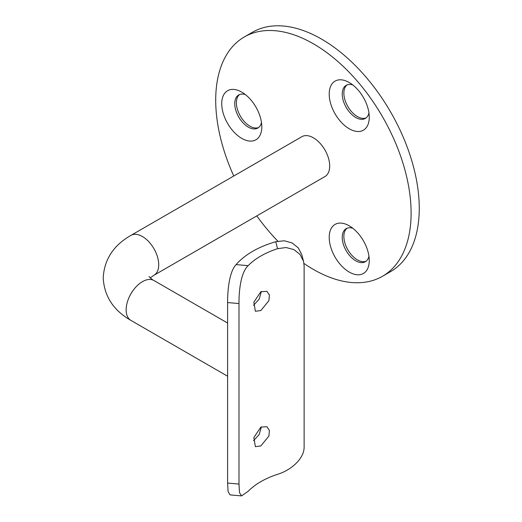 <?xml version="1.0" encoding="UTF-8"?>
<svg xmlns="http://www.w3.org/2000/svg" width="522" height="522" viewBox="0 0 522 522"><rect width="100%" height="100%" fill="white"/><g stroke="black" fill="none" stroke-linecap="round" stroke-linejoin="round"><path stroke-width="0.78" d="M261.359 426.846L259.219 434.5L253.529 440.705M260.85 427.12L266.905 426.722L269.417 430.409L268.889 436.079L260.85 445.925L255.395 446.669L253.842 437.567L260.85 427.12M261.359 291.465L259.219 299.119L253.529 305.318M260.85 291.733L266.905 291.341L269.417 295.028L268.889 300.692L260.85 310.538L255.395 311.282L253.842 302.186L260.85 291.733M241.764 138.382A28.325 16.352 60 0 1 221.733 103.689A28.325 16.352 60 0 1 241.764 92.126L241.764 92.126A28.325 16.352 60 0 1 261.79 126.813A28.325 16.352 60 0 1 241.764 138.382M245.34 94.56A19.112 11.034 -120 0 0 238.717 94.939A19.112 11.034 -120 0 0 235.787 110.253A19.112 11.034 -120 0 0 248.276 127.1A19.112 11.034 -120 0 0 257.835 128.047A19.112 11.034 -120 0 0 261.47 122.5M349.238 128.777A28.325 16.352 60 0 1 329.206 94.09A28.325 16.352 60 0 1 349.238 82.522L349.238 82.522A28.325 16.352 60 0 1 369.263 117.215A28.325 16.352 60 0 1 349.238 128.777M352.813 84.962A19.112 11.034 -120 0 0 346.19 85.34A19.112 11.034 -120 0 0 343.261 100.655A19.112 11.034 -120 0 0 355.75 117.496A19.112 11.034 -120 0 0 365.309 118.448A19.112 11.034 -120 0 0 368.943 112.896M349.238 272.079A28.325 16.352 60 0 1 329.206 237.386A28.325 16.352 60 0 1 349.238 225.824L349.238 225.824A28.325 16.352 60 0 1 369.263 260.517A28.325 16.352 60 0 1 349.238 272.079M352.813 228.264A19.112 11.034 -120 0 0 346.19 228.636A19.112 11.034 -120 0 0 343.261 243.957A19.112 11.034 -120 0 0 355.75 260.798A19.112 11.034 -120 0 0 365.309 261.744A19.112 11.034 -120 0 0 368.943 256.198M239.565 94.528A19.112 11.034 -120 0 0 237.647 110.057A19.112 11.034 -120 0 0 249.901 126.161A19.112 11.034 -120 0 0 258.612 127.518M347.045 228.231A19.112 11.034 -120 0 0 345.127 243.761A19.112 11.034 -120 0 0 357.381 259.858A19.112 11.034 -120 0 0 366.085 261.215M347.045 84.929A19.112 11.034 -120 0 0 345.127 100.459A19.112 11.034 -120 0 0 357.381 116.556A19.112 11.034 -120 0 0 366.085 117.913M153.944 275.277A23.027 13.298 60 0 0 158.714 264.739A23.027 13.298 60 0 0 142.428 236.531A23.027 13.298 60 0 0 130.918 235.389L301.899 136.673A23.027 13.298 60 0 1 313.409 137.815A23.027 13.298 60 0 1 328.455 158.107A23.027 13.298 60 0 1 324.925 176.56L153.944 275.277L150.271 277.9M303.954 263.447A138.173 79.775 -120 0 0 313.409 269.437A138.173 79.775 -120 0 0 382.495 276.282A138.173 79.775 -120 0 0 403.676 165.559A138.173 79.775 -120 0 0 313.409 43.802A138.173 79.775 -120 0 0 244.322 36.958A138.173 79.775 -120 0 0 233.778 176.005M382.495 276.282L390.639 271.584A138.173 79.775 -120 0 0 411.819 160.861A138.173 79.775 -120 0 0 321.552 39.098A138.173 79.775 -120 0 0 252.465 32.253L244.322 36.958M241.569 495.9L230.078 494.895L228.114 491.665L227.605 483.078L238.991 484.07L239.507 492.657L241.569 495.9L248.146 491.3A77.608 44.807 180 0 1 277.56 474.315C290.617 470.42 304.607 458.74 304.124 446.467L304.124 265.952L303.536 261.339L300.059 254.508L293.919 249.601L286.03 247.526L277.56 248.681L275.733 241.712A89.125 51.456 0 0 0 236.075 264.608L248.146 265.659C240.59 272.725 238.9 291.511 238.991 303.563L238.991 484.07M238.991 303.563L227.605 302.564L227.605 483.078M227.605 302.564C227.533 290.61 229.191 271.929 236.075 264.608M275.733 241.712L284.301 240.779L292.216 242.991L298.343 247.937L301.814 254.769L303.536 261.339M248.146 265.659A77.608 44.807 180 0 1 277.56 248.681M256.804 215.893A138.173 79.775 -120 0 0 277.867 241.184M130.918 235.389C113.47 245.366 104.237 259.532 103.212 277.9C104.224 296.242 113.457 310.414 130.918 320.404A23.027 13.298 -60 0 1 126.148 309.866A23.027 13.298 -60 0 1 142.428 281.658A23.027 13.298 -60 0 1 153.944 280.516C152.111 279.72 148.979 276.771 149.005 276.451M130.918 320.404L227.605 376.225M153.944 280.516L227.605 323.046"/></g></svg>
